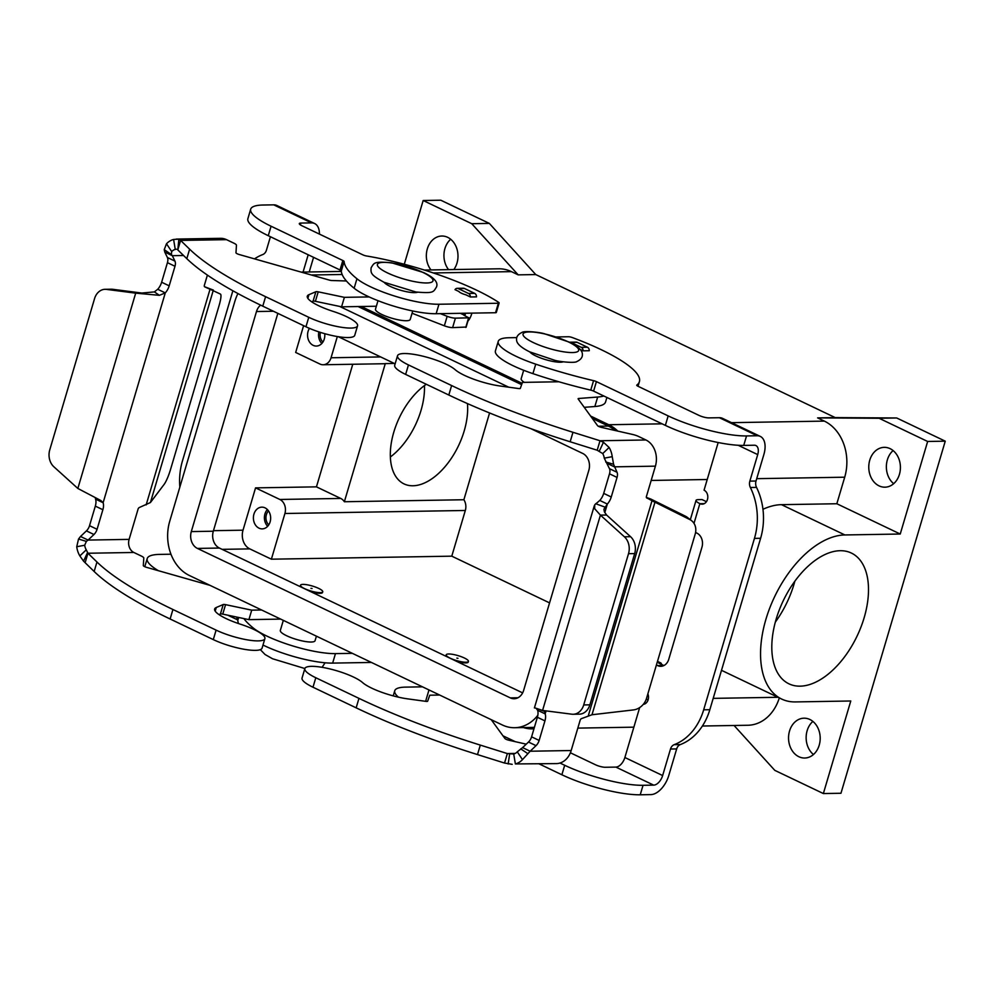 <?xml version="1.0" encoding="UTF-8"?>
<svg xmlns="http://www.w3.org/2000/svg" width="995" height="995" viewBox="0 0 995 995"><rect width="100%" height="100%" fill="white"/><g stroke="black" fill="none" stroke-linecap="round" stroke-linejoin="round"><path stroke-width="1.49" d="M227.805 615.196L236.536 619.363A3.619 0.808 -163.5 0 1 237.805 620.358A144.909 32.4 16.5 0 0 238.539 623.567M254.509 258.862A57.959 46.044 89 0 1 262.742 254.571A7.251 5.759 -91 0 0 266.424 250.218L270.416 236.735M470.361 296.97L465.909 294.843A7.251 1.617 -163.5 0 1 458.919 291.51L455.001 289.644A3.619 2.873 89 0 1 457.178 288.339A3.619 2.873 89 0 1 458.235 288.575L468.483 293.463A3.619 2.873 89 0 1 470.361 296.97L476.518 296.871A3.619 2.873 -91 0 0 474.652 293.363L464.391 288.463A3.619 2.873 -91 0 0 463.334 288.227L457.178 288.339M430.984 269.931A19.925 15.833 89 0 1 427.328 248.862A19.925 15.833 89 0 1 441.83 236.026A19.925 15.833 89 0 1 457.003 263.041A19.925 15.833 89 0 1 453.819 269.558M450.698 239.248A19.925 15.833 -91 0 0 444.927 248.563A19.925 15.833 -91 0 0 448.583 269.645M789.532 731.026A19.925 15.833 89 0 1 804.035 718.191A19.925 15.833 89 0 1 819.208 745.193A19.925 15.833 89 0 1 804.706 758.028A19.925 15.833 89 0 1 789.532 731.026M812.89 721.4A19.925 15.833 -91 0 0 807.132 730.728A19.925 15.833 -91 0 0 813.45 754.521M893.112 450.561A19.925 15.833 -91 0 0 887.353 459.889A19.925 15.833 -91 0 0 893.672 483.682M869.754 460.187A19.925 15.833 89 0 1 884.256 447.352A19.925 15.833 89 0 1 899.43 474.354A19.925 15.833 89 0 1 884.928 487.189A19.925 15.833 89 0 1 869.754 460.187M314.631 223.539L276.871 205.492A20.286 11.455 115.5 0 0 273.737 204.846L263.103 205.02A57.959 12.96 16.5 0 0 250.69 209.174L247.892 218.651A57.959 12.96 16.5 0 0 268.264 235.703L340.016 269.981A3.619 0.808 -163.5 0 1 341.297 270.988A144.909 32.4 16.5 0 0 354.145 288.239A50.72 11.343 16.5 0 0 436.146 313.724L495.547 312.728A3.619 0.808 16.5 0 0 496.318 312.467L499.129 302.99A3.619 0.808 16.5 0 0 498.594 302.331A108.679 24.303 16.5 0 0 366.508 255.976A3.619 0.808 -163.5 0 1 362.839 254.832L301.871 225.716A7.251 1.617 -163.5 0 1 299.321 223.576A7.251 1.617 -163.5 0 1 300.876 223.067L311.51 222.88A20.286 11.455 -64.5 0 1 314.631 223.539A20.286 11.455 -64.5 0 1 319.432 234.099M250.69 209.174A57.959 12.96 16.5 0 0 271.075 226.226L342.827 260.503A3.619 0.808 -163.5 0 1 344.108 261.498A144.909 32.4 16.5 0 0 356.944 278.762A50.72 11.343 16.5 0 0 438.957 304.246L498.346 303.251A3.619 0.808 16.5 0 0 499.129 302.99M523.681 370.277L521.169 378.734A18.109 4.055 16.5 0 0 524.353 382.354M529.875 351.944A18.109 4.055 16.5 0 0 535.857 355.961A18.109 4.055 16.5 0 0 563.195 361.819M446.32 656.439A11.592 2.587 -163.5 0 1 445.996 655.494L446.195 654.809A11.592 2.587 16.5 0 0 450.262 658.217A11.592 2.587 16.5 0 0 461.755 661.824A11.592 2.587 16.5 0 0 468.421 661.401A11.592 2.587 16.5 0 0 464.342 657.981A11.592 2.587 16.5 0 0 452.862 654.387A11.592 2.587 16.5 0 0 446.195 654.809M456.867 658.105L457.974 658.342L456.867 658.105M412.738 310.975L410.226 319.445A18.109 4.055 -163.5 0 1 399.803 320.104A18.109 4.055 -163.5 0 1 381.856 314.482A18.109 4.055 -163.5 0 1 375.488 309.159L378 300.689M417.514 292.231A18.109 4.055 -163.5 0 1 390.189 286.386A18.109 4.055 -163.5 0 1 384.194 282.356M304.594 588.642A11.592 2.587 -163.5 0 1 300.515 585.234A11.592 2.587 -163.5 0 1 307.194 584.799A11.592 2.587 -163.5 0 1 318.674 588.406A11.592 2.587 -163.5 0 1 322.741 591.814A11.592 2.587 -163.5 0 1 316.074 592.236A11.592 2.587 -163.5 0 1 304.594 588.642M300.652 586.851A11.592 2.587 -163.5 0 1 300.316 585.906L300.515 585.234M312.069 588.518L310.95 588.356L312.069 588.518M283.314 620.37L280.329 630.432A18.109 4.055 16.5 0 0 286.697 635.768A18.109 4.055 16.5 0 0 311.186 642.024A18.109 4.055 16.5 0 0 315.054 640.73L316.41 636.178M268.513 510.908A8.918 7.077 -91 0 0 266.386 514.664A8.918 7.077 -91 0 0 268.75 524.887M267.381 509.539A10.87 8.632 -91 0 0 264.931 513.967A10.87 8.632 -91 0 0 267.667 526.293M253.936 514.141A10.87 8.632 89 0 1 261.847 507.151A10.87 8.632 89 0 1 270.118 521.877A10.87 8.632 89 0 1 262.207 528.88A10.87 8.632 89 0 1 253.936 514.141M320.402 332.38A8.918 7.077 -91 0 0 322.902 342.081M318.885 331.895A10.87 8.632 -91 0 0 321.82 343.486M324.718 333.673A10.87 8.632 89 0 1 324.271 339.059A10.87 8.632 89 0 1 316.36 346.061A10.87 8.632 89 0 1 308.089 331.335A10.87 8.632 89 0 1 309.433 328.35M864.157 617.696A72.448 40.919 115.5 0 0 851.384 553.058A72.448 40.919 115.5 0 0 776.15 619.176A72.448 40.919 115.5 0 0 788.923 683.814A72.448 40.919 115.5 0 0 864.157 617.696M775.316 622.124A72.448 40.919 115.5 0 0 794.01 584.202A72.448 40.919 115.5 0 0 794.843 581.254M390.351 456.991A57.959 32.735 115.5 0 0 421.022 410.388A57.959 32.735 115.5 0 0 424.455 385.587M426.295 384.269A57.959 32.735 115.5 0 0 393.784 432.191A57.959 32.735 115.5 0 0 404.007 483.893A57.959 32.735 115.5 0 0 464.18 431.009A57.959 32.735 115.5 0 0 467.451 403.584M243.875 618.579A144.909 32.4 16.5 0 0 253.451 628.144A50.72 11.343 16.5 0 0 335.464 653.615L352.342 653.342M262.991 645.046A50.72 11.343 16.5 0 0 332.653 663.105L371.421 662.446M179.846 487.102A57.959 46.044 -91 0 1 182.471 460.872L232.867 290.764M404.293 264.247L423.173 200.505L440.785 200.206L489.341 223.402L535.77 274.57L835.215 417.601L896.694 417.975L945.25 441.171L840.962 793.264L823.362 793.55L774.794 770.354L734.074 725.492M424.343 270.043L498.669 268.799A43.469 34.539 89 0 1 511.43 271.635L518.171 274.856L471.742 223.701L423.173 200.505M762.966 509.291A89.339 50.447 -64.5 0 1 781.485 504.664L836.832 503.744L900.239 534.029L844.879 534.949A89.339 50.447 115.5 0 0 769.794 607.92A89.339 50.447 115.5 0 0 781.647 699.05A89.339 50.447 115.5 0 0 795.428 701.923L850.775 700.99L823.362 793.55M945.25 441.171L927.651 441.469L900.239 534.029M835.215 417.601L817.616 417.888L824.357 421.109A43.469 34.539 89 0 1 844.705 477.202L836.832 503.744M817.616 417.888L879.095 418.273L927.651 441.469M779.309 697.93A43.469 34.539 89 0 1 747.867 725.255L702.383 726.014M489.577 412.962L463.881 499.739L344.369 501.741A10.87 8.632 -91 0 0 340.738 498.445L316.447 486.853L352.765 364.269M303.599 325.663L295.664 352.454L319.955 364.046A10.87 8.632 -91 0 0 323.139 364.755L384.033 363.735A10.87 8.632 -91 0 0 385.289 363.598L394.306 363.449M385.289 363.598L344.369 501.741M463.881 499.739A10.87 8.632 89 0 1 465.324 510.472L451.78 556.168L549.563 602.883M255.553 487.873L279.831 499.465A10.87 8.632 89 0 1 284.918 513.495L271.386 559.19L249.807 548.892A14.49 11.517 89 0 1 243.016 530.186L255.553 487.873L316.447 486.853M313.562 257.344L309.221 271.971M170.929 554.153A10.149 5.734 -64.5 0 1 170.244 554.227L159.61 554.402A57.959 12.96 16.5 0 0 147.21 558.556A57.959 12.96 16.5 0 0 158.304 570.67M451.78 556.168L271.386 559.19M323.139 364.755A10.87 8.632 -91 0 0 331.049 357.765L337.33 336.546M468.421 661.401L468.222 662.073A11.592 2.587 -163.5 0 1 456.543 661.314M322.741 591.814L322.542 592.498A11.592 2.587 -163.5 0 1 310.863 591.739M308.189 254.782L303.065 272.083M592.286 418.397L608.368 426.084A42.026 33.382 89 0 1 615.171 430.499M358.101 306.547L521.629 384.655M508.731 387.192L339.594 306.398M237.929 293.55A42.026 33.382 -91 0 0 234.907 301.224L169.722 521.28A42.026 33.382 -91 0 0 189.386 575.496L502.313 724.969A42.026 33.382 -91 0 0 514.651 727.718A42.026 33.382 -91 0 0 537.847 715.281M277.841 313.35L213.303 531.218A13.047 10.36 -91 0 0 219.397 548.046L522.636 692.881M530.696 428.596L582.747 453.459A13.047 10.36 89 0 1 588.841 470.287L523.656 690.343A13.047 10.36 89 0 1 514.166 698.739A13.047 10.36 89 0 1 510.335 697.893L197.408 548.419A13.047 10.36 89 0 1 191.301 531.591L256.486 311.534A13.047 10.36 89 0 1 260.615 305.129M338.325 336.708L395.114 363.834M534.414 727.295A42.026 33.382 89 0 1 532.25 727.42L514.651 727.718M590.57 416.034L608.766 424.728A43.469 34.539 89 0 1 617.783 431.096M533.967 728.788A43.469 34.539 89 0 1 532.275 728.875A43.469 34.539 89 0 1 523.407 727.569M361.235 306.485L522.101 383.324M489.341 223.402L471.742 223.701M535.77 274.57L518.171 274.856M896.694 417.975L879.095 418.273M718.179 442.526L704.062 490.174A7.251 5.759 89 0 1 707.731 498.209A7.251 5.759 89 0 1 702.184 504.179A7.251 5.759 89 0 1 700.057 503.706L699.858 503.619A10.87 2.425 -163.5 0 1 696.027 500.423A10.87 2.425 -163.5 0 1 698.353 499.639L702.047 499.577L706.45 501.679M695.567 532.487L696.886 533.109A10.87 8.632 89 0 1 701.972 547.138L668.752 659.312A10.87 8.632 -91 0 1 660.829 666.314A10.87 8.632 -91 0 1 657.645 665.605L656.414 665.008M498.234 341.372A50.72 11.343 -163.5 0 0 535.733 364.158A144.909 32.4 -163.5 0 0 593.567 380.65A3.619 0.808 16.5 0 1 596.415 381.632L668.167 415.898A57.959 12.96 -163.5 0 0 746.536 435.934L757.17 435.748A20.286 11.455 -64.5 0 1 760.292 436.407A20.286 11.455 -64.5 0 1 763.874 454.504L756.013 481.02L749.857 481.12L757.717 454.603A10.149 5.734 115.5 0 0 755.926 445.561A10.149 5.734 115.5 0 0 754.359 445.225L743.725 445.412A57.959 12.96 -163.5 0 1 665.369 425.387L593.605 391.11A3.619 0.808 16.5 0 0 590.756 390.127A144.909 32.4 -163.5 0 1 532.922 373.635A50.72 11.343 -163.5 0 1 495.423 350.862L498.234 341.372A50.72 11.343 -163.5 0 1 509.092 337.74L516.728 337.616M760.292 436.407L722.532 418.36A20.286 11.455 115.5 0 0 719.397 417.713L708.763 417.888A7.251 1.617 16.5 0 1 698.975 415.388L638.006 386.259A3.619 0.808 16.5 0 1 636.725 385.202A3.619 0.808 16.5 0 1 636.812 385.09L636.738 385.339M580.184 349.432L583.12 350.837L589.289 350.725A3.619 2.873 89 0 0 587.411 347.23L577.162 342.33A3.619 2.873 89 0 0 576.093 342.093L569.936 342.193A3.619 2.873 -91 0 0 569.526 342.243M556.13 336.957L568.493 336.745A3.619 0.808 -163.5 0 1 572.423 337.591A108.679 24.303 -163.5 0 1 639.399 381.657A108.679 24.303 -163.5 0 1 636.812 385.09M539.116 763.886L561.876 774.757A57.959 12.96 -163.5 0 0 640.233 794.794L650.867 794.607A20.286 11.455 -64.5 0 0 668.802 775.441L676.662 748.924A7.251 5.759 -91 0 1 680.344 744.571A57.959 46.044 89 0 0 709.833 709.709L760.615 538.283A57.959 46.044 -91 0 0 756.523 487.388A7.251 5.759 89 0 1 756.013 481.02M760.615 538.283L754.459 538.382A57.959 46.044 -91 0 0 750.367 487.488A7.251 5.759 89 0 1 749.857 481.12M661.538 664.411A3.619 2.04 115.5 0 0 660.692 662.906A3.619 2.04 115.5 0 0 660.133 662.794L658.74 663.08L663.802 665.493A10.87 8.632 -91 0 0 663.901 665.543M754.459 538.382L703.676 709.808A57.959 46.044 89 0 1 674.187 744.67A7.251 5.759 -91 0 0 670.506 749.024L662.645 775.553A10.149 5.734 115.5 0 1 653.678 785.13L643.044 785.304A57.959 12.96 -163.5 0 1 564.687 765.279L559.974 763.028M643.292 704.348A7.251 5.759 -91 0 0 647.869 693.851M570.384 752.78L595.483 764.769A7.251 1.617 16.5 0 0 605.271 767.269L615.905 767.095A10.149 5.734 -64.5 0 0 624.872 757.506L639.661 707.582M426.457 701.425A18.109 4.055 -163.5 0 1 425.997 700.02L428.982 689.945M398.46 697.172A50.72 11.343 -163.5 0 1 394.741 690.754A50.72 11.343 -163.5 0 1 405.599 687.122L422.477 686.836M515.261 741.673L502.96 735.803M644.996 703.838L643.69 703.851M280.677 619.101L248.912 619.636L222.743 614.126A3.619 0.808 16.5 0 0 220.417 614.014L219.012 614.611M264.881 638.653L262.083 648.131A31.156 6.965 -163.5 0 1 244.148 649.275A31.156 6.965 -163.5 0 1 213.291 639.598L170.12 618.99A253.576 56.703 -163.5 0 1 94.152 571.478L83.555 561.168L79.861 555.919A20.286 16.119 89 0 1 76.739 546.74L78.518 539.054L80.533 536.467L88.082 540.074L86.378 541.379L84.699 545.235A10.149 8.059 -91 0 0 86.266 549.825L87.946 553.245L96.963 562.001A253.576 56.703 16.5 0 0 172.931 609.5L216.102 630.121A31.156 6.965 16.5 0 0 246.959 639.797A31.156 6.965 16.5 0 0 264.881 638.653A31.156 6.965 16.5 0 0 240.342 624.163A32.599 7.288 -163.5 0 1 214.646 609.002A32.599 7.288 -163.5 0 1 216.276 607.497L223.216 604.537A3.619 0.808 -163.5 0 1 225.554 604.649L251.723 610.159L261.598 609.997M209.982 585.346L146.75 567.399A3.619 0.808 -163.5 0 1 143.317 565.583L143.79 558.046A7.251 1.617 16.5 0 0 141.228 555.994L133.852 552.474A10.149 8.059 89 0 1 129.114 539.377L138.069 509.142A1.816 1.02 -64.5 0 1 139.375 507.487L150.419 502.537L164.063 484.478A14.49 2.55 108.9 0 0 170.468 469.69L219.111 305.465A14.49 2.55 -71.1 0 0 220.455 294.097L204.423 286.585M133.852 552.474L87.946 553.245L85.135 562.722M105.097 289.309A14.49 11.517 89 0 1 106.415 289.383L135.693 293.152L141.85 293.052L112.584 289.284A14.49 11.517 -91 0 0 111.253 289.209L105.097 289.309A14.49 11.517 89 0 0 94.55 298.649L49.75 449.889A14.49 11.517 -91 0 0 53.879 466.792L77.846 488.458L100.868 500.535L103.119 502.736A10.87 6.132 -64.5 0 1 102.871 509.726L97.075 529.29A7.251 4.092 -64.5 0 1 93.965 534.502L88.082 540.074L129.114 539.377M80.533 536.467L86.416 530.895A7.251 4.092 115.5 0 0 89.525 525.683L95.321 506.119A10.87 6.132 115.5 0 0 95.57 499.129L103.119 502.736L165.282 292.891A10.87 6.132 115.5 0 0 169.187 285.839L174.983 266.274A7.251 4.092 115.5 0 0 174.946 261.113L172.322 255.69L169.001 254.098L164.772 252.083L167.396 257.506A7.251 4.092 -64.5 0 1 167.434 262.668L161.638 282.232A10.87 6.132 -64.5 0 1 157.72 289.284L165.282 292.891L159.399 295.328L135.693 293.152L77.846 488.458M207.395 275.105L204.385 285.242A1.816 1.02 115.5 0 0 204.709 286.858L210.032 289.259L146.153 504.9M95.358 498.184L95.57 499.129M141.85 293.052L154.374 291.896L157.72 289.284M176.525 249.21L175.257 249.409A10.149 8.059 -91 0 0 171.7 251.561L171.364 254.496L172.322 255.69L183.565 255.504M164.772 252.083L164.237 249.658L166.488 243.763A20.286 16.119 89 0 1 173.603 239.459L177.794 239.173L180.605 240.417L177.794 249.907L178.851 239.447M440.312 313.649L447.165 316.31A7.251 1.617 -163.5 0 0 455.411 318.151L468.869 317.828L464.043 315.34L465.71 313.226M176.351 239.074L220.567 238.327A20.286 16.119 -91 0 1 226.512 239.658L233.887 243.178A7.251 1.617 -163.5 0 1 236.449 245.23L235.977 252.767A3.619 0.808 16.5 0 0 239.409 254.583L329.171 280.055A3.619 0.808 16.5 0 0 331.721 280.515L346.397 280.976M369.133 296.92L344.382 297.343L318.213 291.833A3.619 0.808 16.5 0 0 315.888 291.722L308.935 294.682A32.599 7.288 16.5 0 0 307.306 296.187A32.599 7.288 16.5 0 0 333.002 311.348A31.156 6.965 -163.5 0 1 357.553 325.838A31.156 6.965 -163.5 0 1 339.618 326.982A31.156 6.965 -163.5 0 1 308.761 317.305L265.59 296.684A253.576 56.703 -163.5 0 1 189.622 249.185L180.605 240.417L226.512 239.658M177.794 249.907L186.811 258.663A253.576 56.703 16.5 0 0 262.779 306.161L305.95 326.783A31.156 6.965 16.5 0 0 336.808 336.459A31.156 6.965 16.5 0 0 354.742 335.315L357.553 325.838M412.067 313.238L444.355 325.8A7.251 1.617 16.5 0 0 452.613 327.629L465.859 327.056M311.671 301.796L313.077 301.199A3.619 0.808 -163.5 0 1 315.403 301.311L341.571 306.821L376.359 306.236M471.879 313.126L471.456 314.544A10.87 6.132 -64.5 0 1 467.861 321.223M205.281 286.995L213.353 290.092L150.419 502.537M344.382 297.343L341.571 306.821M248.912 619.636L251.723 610.159M583.12 350.837A3.619 2.873 -91 0 0 581.254 347.33L571.006 342.429A3.619 2.873 -91 0 0 569.936 342.193M571.18 750.529L530.148 751.225L536.031 745.653A7.251 4.092 115.5 0 0 539.141 740.442L544.937 720.877A10.87 6.132 115.5 0 0 545.185 713.888L537.623 710.281A10.87 6.132 -64.5 0 1 537.375 717.271L531.591 736.835A7.251 4.092 -64.5 0 1 528.482 742.046L522.599 747.606L530.148 751.225L522.474 759.645A20.286 16.119 89 0 1 515.373 763.936L556.404 763.6A20.286 16.119 -91 0 0 571.18 750.529L580.135 720.293A1.816 1.02 115.5 0 1 581.428 718.639L592 714.746L633.367 709.932A14.49 12.276 -52 0 0 646.526 698.366L695.182 534.141A14.49 12.276 128 0 0 691.562 520.671A14.49 12.276 128 0 0 689.759 519.539L654.038 501.716M599.786 500.435L594.749 504.751L594.637 508.694L600.42 515.124L606.577 515.024L604.363 511.728L603.915 509.216L607.336 504.042L599.786 500.435A10.87 6.132 115.5 0 0 603.704 493.383L609.5 473.819A7.251 4.092 115.5 0 0 609.462 468.657L604.263 458.173A10.149 8.059 -91 0 0 602.709 453.583L597.199 450.225L600.01 440.748L603.467 442.265L609.114 447.476A20.286 16.119 89 0 1 612.223 456.668L613.592 464.292L617.012 472.264A7.251 4.092 -64.5 0 1 617.049 477.426L611.253 496.99A10.87 6.132 -64.5 0 1 607.336 504.042L604.798 512.612M546.068 710.878L545.185 713.888L544.277 710.654M535.173 707.98L542.573 710.43L571.839 714.199A14.49 11.517 89 0 0 573.17 714.261A14.49 11.517 89 0 0 583.717 704.933L628.517 553.693A14.49 11.517 -91 0 0 624.387 536.79L600.42 515.124L542.573 710.43M537.623 710.281L536.566 708.863M646.364 497.4L650.693 498.992L654.934 502.301L646.489 497.736M588.219 716.039L652.098 500.41L646.787 498.022A1.816 1.02 -64.5 0 1 646.775 498.01A1.816 1.02 -64.5 0 1 646.451 496.393L655.407 466.157A20.286 16.119 -91 0 0 645.917 439.977L638.541 436.457A7.251 1.617 16.5 0 0 632.646 434.467L601.701 427.452A3.619 0.808 -163.5 0 1 597.56 425.649L578.182 398.995A3.619 0.808 -163.5 0 1 578.107 398.734A3.619 0.808 -163.5 0 1 578.704 398.485L597.672 397.042A65.21 14.577 16.5 0 0 603.828 395.985M655.407 466.157L614.388 466.842L606.838 463.235M515.186 753.439L507.351 753.563L480.311 745.106A253.576 56.703 -163.5 0 1 358.959 698.366L315.801 677.744A31.156 6.965 -163.5 0 1 304.843 668.578L302.045 678.055A31.156 6.965 16.5 0 0 312.99 687.222L356.16 707.843A253.576 56.703 16.5 0 0 477.5 754.583L504.54 763.041L507.351 753.563L513.718 753.999A10.149 8.059 -91 0 0 517.276 751.847L522.599 747.606M304.843 668.578A31.156 6.965 -163.5 0 1 330.017 668.951A31.156 6.965 -163.5 0 1 362.503 682.52A32.599 7.288 16.5 0 0 407.502 698.838L425.947 701.363A3.619 0.808 16.5 0 0 427.651 701.189L429.765 695.207L439.641 695.032M491.244 719.683L504.888 738.464A3.619 0.808 16.5 0 0 509.042 740.268L526.243 744.16M512.201 764.347L504.54 763.041M558.904 381.769L522.437 382.391L520.31 388.361A3.619 0.808 -163.5 0 1 518.606 388.547L500.162 386.01A32.599 7.288 -163.5 0 1 455.163 369.692A31.156 6.965 16.5 0 0 422.676 356.135A31.156 6.965 16.5 0 0 397.515 355.762A31.156 6.965 16.5 0 0 408.46 364.929L451.618 385.55A253.576 56.703 16.5 0 0 572.971 432.29L600.01 440.748L645.917 439.977M597.199 450.225L570.16 441.768A253.576 56.703 -163.5 0 1 448.82 395.027L405.649 374.406A31.156 6.965 -163.5 0 1 394.704 365.24L397.515 355.762M606.9 397.453L605.557 401.992A65.21 14.577 -163.5 0 1 594.861 406.52L584.239 407.328M650.693 498.992L685.518 516.231A14.49 12.276 -52 0 1 687.321 517.363L691.562 520.671M606.577 515.024L630.556 536.691A14.49 11.517 89 0 1 634.673 553.593L589.873 704.833L583.717 704.933M573.17 714.261L579.326 714.161A14.49 11.517 -91 0 0 589.873 704.833M568.468 341.944A28.979 6.48 16.5 0 0 529.29 331.932A28.979 6.48 16.5 0 0 533.27 342.541A28.979 6.48 16.5 0 0 572.448 352.553A28.979 6.48 16.5 0 0 568.468 341.944M237.805 620.358L238.663 617.485M236.536 619.363L237.183 617.174M356.944 278.762L354.145 288.239M344.108 261.498L341.297 270.988M253.165 629.126L253.451 628.144M332.653 663.105L335.464 653.615M342.827 260.503L340.016 269.981M271.075 226.226L268.264 235.703M844.879 534.949L781.485 504.664M844.705 477.202L756.71 478.67M707.221 479.503L651.178 480.448M777.953 697.284L713.191 698.366M648.23 699.46L646.153 699.485M279.831 499.465L340.738 498.445M284.918 513.495L465.324 510.472M213.465 530.683L243.016 530.186M171.115 554.638L170.244 554.227M331.049 357.765L380.65 356.931M222.134 549.352L249.807 548.892M387.59 272.953A28.979 6.48 -163.5 0 1 383.61 262.357A28.979 6.48 -163.5 0 1 422.8 272.369A28.979 6.48 -163.5 0 1 426.78 282.966A28.979 6.48 -163.5 0 1 387.59 272.953M498.346 303.251L495.547 312.728M438.957 304.246L436.146 313.724M300.876 223.067L300.341 224.858M598.356 426.246L608.368 426.084M256.486 311.534L273.426 311.248M191.301 531.591L213.303 531.218M197.408 548.419L219.397 548.046M510.335 697.893L517.96 697.756M511.43 271.635L433.322 272.953M342.156 274.483L311.348 274.993M824.357 421.109L731.536 422.664M662.123 423.833L608.766 424.728M699.858 503.619L694 523.382M704.298 503.644L700.057 503.706M757.17 435.748L719.397 417.713M757.717 454.603L738.178 445.275M746.536 435.934L743.725 445.412M668.167 415.898L665.369 425.387M596.415 381.632L593.605 391.11M593.567 380.65L590.756 390.127M535.733 364.158L532.922 373.635M756.523 487.388L750.367 487.488M709.833 709.709L703.676 709.808M624.872 757.506L662.645 775.553M653.678 785.13L615.905 767.095M561.876 774.757L564.687 765.279M640.233 794.794L643.044 785.304M676.662 748.924L670.506 749.024M680.344 744.571L674.187 744.67M663.802 665.493L657.645 665.605M660.133 662.794L657.446 661.513M311.51 222.88L273.737 204.846M213.291 639.598L216.102 630.121M170.12 618.99L172.931 609.5M87.622 552.461L83.555 561.168M94.152 571.478L96.963 562.001M86.378 541.379L78.518 539.054M84.699 545.235L76.739 546.74M86.416 530.895L93.965 534.502M89.525 525.683L97.075 529.29M112.584 289.284L106.415 289.383M154.374 291.896L159.399 295.328M161.638 282.232L169.187 285.839M167.434 262.668L174.983 266.274M167.396 257.506L174.946 261.113M171.364 254.496L164.237 249.658M464.653 315.328L460.424 313.313M462.426 313.276L465.287 314.644M308.761 317.305L305.95 326.783M308.935 294.682L307.853 298.326M458.235 288.575L464.391 288.463M468.483 293.463L474.652 293.363M171.7 251.561L166.488 243.763M175.257 249.409L173.603 239.459M189.622 249.185L186.811 258.663M265.59 296.684L262.779 306.161M468.558 317.94L465.76 327.417M455.411 318.151L452.613 327.629M447.165 316.31L444.355 325.8M318.213 291.833L315.403 301.311M315.888 291.722L313.077 301.199M95.321 506.119L102.871 509.726M86.266 549.825L79.861 555.919M222.743 614.126L225.554 604.649M220.417 614.014L223.216 604.537M215.194 611.141L216.276 607.497M544.365 711.35L540.646 709.982M654.934 502.301L592 714.746M599.4 450.971L603.467 442.265M611.253 496.99L603.704 493.383M604.873 507.077L595.682 503.719M617.049 477.426L609.5 473.819M617.012 472.264L609.462 468.657M605.731 461.966L613.592 464.292M604.263 458.173L612.223 456.668M544.937 720.877L537.375 717.271M520.758 748.862L527.872 753.688M536.031 745.653L528.482 742.046M312.99 687.222L315.801 677.744M509.639 754.023L508.171 763.986M477.5 754.583L480.311 745.106M356.16 707.843L358.959 698.366M517.276 751.847L522.474 759.645M513.718 753.999L515.373 763.936M539.141 740.442L531.591 736.835M581.254 347.33L587.411 347.23M571.006 342.429L577.162 342.33M572.971 432.29L570.16 441.768M408.46 364.929L405.649 374.406M451.618 385.55L448.82 395.027M578.704 398.485L578.443 399.356M597.672 397.042L594.861 406.52M602.709 453.583L609.114 447.476M689.759 519.539L685.518 516.231M634.673 553.593L628.517 553.693M630.556 536.691L624.387 536.79M529.676 351.857C517.201 345.675 516.567 341.559 516.567 339.668C516.293 336.683 518.134 334.258 522.089 332.392C524.054 330.688 539.066 332.143 544.178 333.673L569.252 342.106C581.727 348.287 582.373 352.404 582.373 354.295C582.635 357.28 580.794 359.705 576.851 361.571C574.886 363.274 559.862 361.819 554.762 360.289L529.676 351.857M371.135 267.73C370.588 273.476 371.035 275.043 384.008 282.269L415.985 292.008C433.982 293.537 433.223 292.07 436.444 287.07C438.484 282.431 434.193 277.58 423.571 272.53L391.607 262.792C373.598 261.262 374.356 262.73 371.135 267.73M304.868 668.54L272.493 658.74L265.043 654.486L260.329 649.648M781.647 699.05L721.499 670.319M144.797 566.69L147.21 558.556M341.347 271.436L301.186 272.108M633.865 727.171L577.821 728.104M533.954 728.837L532.275 728.875M696.027 500.423L690.319 519.701M639.399 381.657L638.031 386.271M393.224 695.878L394.741 690.754M660.692 662.906L657.484 661.376M468.869 317.828L466.07 327.305M534.402 707.942L594.326 505.671M322.069 667.309L325.104 662.782"/></g></svg>
